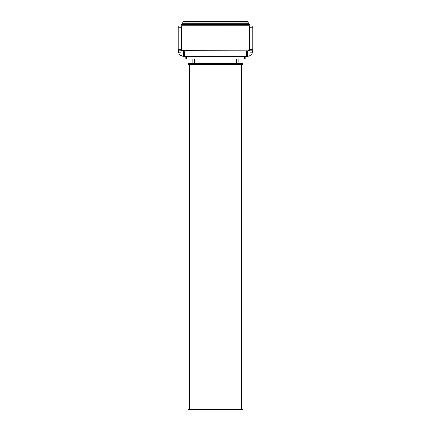 <?xml version="1.0" encoding="UTF-8"?>
<svg xmlns="http://www.w3.org/2000/svg" width="431" height="431" viewBox="0 0 431 431"><rect width="100%" height="100%" fill="white"/><g stroke="black" fill="none" stroke-linecap="round" stroke-linejoin="round"><path stroke-width="0.65" d="M249.226 25.838L247.976 25.838L247.965 25.143L182.712 25.138M181.235 25.838L180.972 27.212L178.224 27.212L178.224 50.761L180.972 50.761L180.972 52.819L180.972 49.387L178.224 49.387L178.224 25.838L180.972 25.838L178.224 25.838L178.224 27.212L180.972 27.212L180.977 25.143L180.961 25.838L182.685 25.838A1.374 1.374 0 0 0 182.162 25.946L250.028 25.838L250.023 25.143L250.028 27.212L252.776 27.212L252.776 25.838L250.028 25.838L252.776 25.838L252.776 49.387L250.028 49.387L250.028 52.819L250.028 50.761L182.685 50.761L183.832 51.106L184.705 52.42L184.743 56.251L183.714 56.251L183.714 51.036L183.918 56.251M184.129 22.897L182.733 22.897L182.717 23.791L184.129 23.791L184.129 22.897L184.129 23.791L248.283 23.791L248.267 22.897L248.283 23.791A0.684 0.684 0 0 0 248.973 24.47A0.684 0.684 0 0 1 248.283 23.791L246.871 23.791L246.871 22.897L246.871 24.47L246.871 23.791L184.129 23.791L184.129 24.47L184.129 23.791L182.717 23.791L182.733 22.897L246.871 22.897L184.129 22.897L184.129 21.55L246.898 21.55A1.374 1.374 0 0 1 248.267 22.897L246.871 22.897L248.267 22.897A1.374 1.374 0 0 0 246.898 21.55L246.871 22.897L246.871 21.55L184.129 21.55L184.129 22.897M184.102 21.55L184.102 21.55A1.374 1.374 0 0 0 182.733 22.897A1.374 1.374 0 0 1 184.102 21.55M180.977 25.143A0.684 0.684 0 0 1 181.661 24.47A0.684 0.684 0 0 0 180.977 25.143L183.035 25.143L183.024 25.838L183.035 25.143L180.977 25.143A0.684 0.684 0 0 1 181.661 24.47L249.339 24.47A0.684 0.684 0 0 1 250.023 25.143L248.288 25.138M182.162 50.653L182.162 50.653A1.374 1.374 0 0 0 182.685 50.761L180.972 50.761L180.972 27.212L180.972 49.387L178.224 49.387L178.623 52.819A5.49 5.49 0 0 0 183.714 56.251L185.088 56.251L185.088 58.999L244.539 58.999L186.461 58.999L186.461 56.251L185.088 56.251L185.088 58.999L186.461 58.999L186.461 56.251L244.539 56.251L244.539 58.999L245.912 58.999L245.912 56.251L244.539 56.251L244.539 58.999L245.912 58.999L245.912 56.251L247.286 56.251L246.257 56.154L246.295 52.42L247.168 51.106L248.315 50.761L182.162 50.653L181.311 49.387L181.338 26.948A1.374 1.374 0 0 0 181.311 27.212A1.374 1.374 0 0 1 182.685 25.838L181.774 25.838M182.027 24.47A0.684 0.684 0 0 0 182.717 23.791A0.684 0.684 0 0 1 182.027 24.47M183.035 25.143L183.035 24.47L183.035 25.143L247.965 25.143L247.976 25.838L248.315 25.838A1.374 1.374 0 0 1 249.689 27.212L249.689 49.387L249.285 50.357L248.31 50.761A1.374 1.374 0 0 0 249.689 49.387A1.374 1.374 0 0 1 248.315 50.761A2.058 2.058 0 0 0 246.257 52.819L247.168 51.106M247.965 25.143L250.023 25.143A0.684 0.684 0 0 0 249.339 24.47L247.965 24.47L247.965 25.143L247.965 24.47L181.661 24.47M241.931 63.459L241.241 63.459L241.241 409.45L242.96 409.45L242.96 64.488A1.029 1.029 0 0 0 241.931 63.459L196.671 63.459L196.671 64.833L195.642 64.833L195.642 64.488L241.241 64.488L241.241 63.459L196.671 63.459L196.671 64.488L242.96 64.488A1.029 1.029 0 0 0 241.931 63.459L242.658 63.761L242.96 64.488L241.241 64.488L241.241 409.45L189.759 409.45L189.759 63.459L189.069 63.459A1.029 1.029 0 0 0 188.04 64.488L196.671 64.488L196.671 64.833L195.642 64.833L196.671 64.833L195.642 64.833L195.642 63.459L189.759 63.459L189.759 64.488L188.04 64.488A1.029 1.029 0 0 1 189.069 63.459L196.671 63.459L195.642 63.459L195.642 64.488L189.759 64.488L189.759 409.45L188.04 409.45L242.96 409.45L242.939 64.289M192.846 58.999L192.846 63.459L192.846 58.999M194.564 63.459L194.564 58.999L194.564 63.459M238.154 63.459L238.154 58.999L238.154 63.459M236.436 58.999L236.436 63.459L236.436 58.999M188.04 64.488L188.04 409.45L188.04 64.488L188.676 63.54M188.498 63.632L188.121 64.095M242.658 63.761L242.13 63.481M181.338 49.657A1.374 1.374 0 0 1 181.311 49.387L181.311 27.212L181.311 49.387A1.374 1.374 0 0 0 182.685 50.761L184.161 51.381L184.743 52.819A2.058 2.058 0 0 0 182.685 50.761L183.843 51.117L184.597 52.054L184.743 56.251L247.286 56.251L246.257 56.251L246.29 52.437L246.839 51.381L248.31 50.761L252.776 50.761L252.776 27.212L250.028 27.212L249.764 25.838M183.832 51.106L184.705 52.42M248.838 25.946L248.838 25.946A1.374 1.374 0 0 0 248.315 25.838L249.285 26.243L249.662 26.948A1.374 1.374 0 0 0 249.662 26.943L249.689 49.387L249.689 27.212M181.311 27.212L181.925 26.07A1.374 1.374 0 0 0 181.92 26.075M182.415 50.734L178.224 50.761L178.984 53.552L178.235 51.117M252.776 50.761L252.776 49.387L250.028 49.387L250.028 27.212L250.028 50.761L252.776 50.761M252.512 52.437L252.776 50.799M251.553 54.22L252.377 52.819L250.028 52.819L252.377 52.819A5.49 5.49 0 0 1 247.286 56.251L247.286 51.036L247.286 56.251L248.892 56.014M180.007 54.812L178.984 53.552M181.354 55.718L182.906 56.192L180.643 55.313M252.695 51.698L252.62 52.054L252.695 51.698M246.257 52.819L246.839 51.381L248.315 50.761M250.993 54.812L249.646 55.718M180.972 52.819L178.623 52.819L180.972 52.819M183.714 56.251L182.906 56.192M182.685 25.838L248.585 25.865M249.689 49.387L249.662 49.657"/></g></svg>
